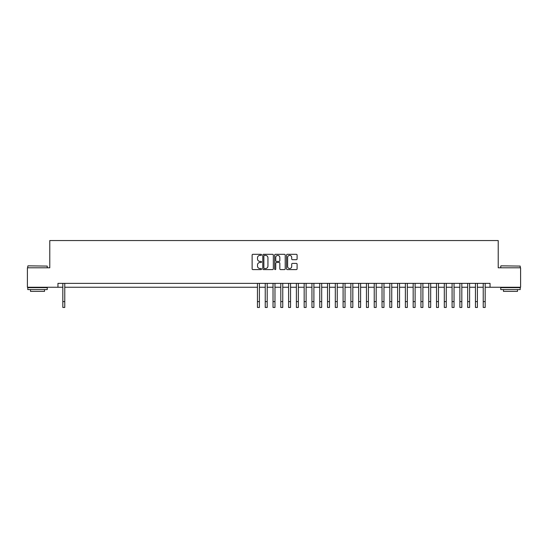 <?xml version="1.0" encoding="UTF-8"?>
<svg xmlns="http://www.w3.org/2000/svg" width="548" height="548" viewBox="0 0 548 548"><rect width="100%" height="100%" fill="white"/><g stroke="black" fill="none" stroke-linecap="round" stroke-linejoin="round"><path stroke-width="0.82" d="M261.547 254.847A0.534 0.534 0 0 0 261.006 254.313L252.888 254.313A0.767 0.767 0 0 0 252.128 255.073L252.128 268.828A0.767 0.767 0 0 0 252.888 269.595L261.006 269.595A0.534 0.534 0 0 0 261.547 269.061A0.534 0.534 0 0 0 261.006 268.527L259.958 268.527A2.445 2.445 0 0 1 257.512 266.081L257.512 264.931A2.445 2.445 0 0 1 259.958 262.485L261.006 262.485A0.534 0.534 0 0 0 261.547 261.951A0.534 0.534 0 0 0 261.006 261.417L259.958 261.417A2.445 2.445 0 0 1 257.512 258.971L257.512 257.827A2.445 2.445 0 0 1 259.958 255.382L261.006 255.382A0.534 0.534 0 0 0 261.547 254.847M296.331 259.697A0.767 0.767 0 0 0 297.098 258.937L297.098 255.073A0.767 0.767 0 0 0 296.331 254.313L287.316 254.313A0.767 0.767 0 0 0 286.549 255.073L286.549 268.828A0.767 0.767 0 0 0 287.316 269.595L296.331 269.595A0.767 0.767 0 0 0 297.098 268.828L297.098 264.17A0.767 0.767 0 0 0 296.331 263.403L292.474 263.403A0.767 0.767 0 0 0 291.707 264.17L291.707 266.479A2.041 2.041 0 0 1 289.666 268.527A2.041 2.041 0 0 1 287.625 266.479L287.625 257.423A2.041 2.041 0 0 1 289.666 255.382A2.041 2.041 0 0 1 291.707 257.423L291.707 258.937A0.767 0.767 0 0 0 292.474 259.697L296.331 259.697M57.958 287.255L27.4 287.255L27.4 267.794L49.786 267.794L49.786 240.545L498.214 240.545L498.214 267.794L520.6 267.794L520.6 287.255L490.042 287.255L490.042 283.364L57.958 283.364L57.958 287.255L62.821 287.255M273.329 255.073A0.767 0.767 0 0 0 272.568 254.313L263.547 254.313A0.767 0.767 0 0 0 262.787 255.073L262.787 268.828A0.767 0.767 0 0 0 263.547 269.595L272.568 269.595A0.767 0.767 0 0 0 273.329 268.828L273.329 255.073M275.432 254.313L284.453 254.313A0.767 0.767 0 0 1 285.213 255.073L285.213 268.828A0.767 0.767 0 0 1 284.453 269.595L280.59 269.595A0.767 0.767 0 0 1 279.829 268.828L279.829 263.252A0.767 0.767 0 0 0 279.062 262.485L276.5 262.485A0.767 0.767 0 0 0 275.74 263.252L275.74 269.061A0.534 0.534 0 0 1 275.206 269.595A0.534 0.534 0 0 1 274.671 269.061L274.671 255.073A0.767 0.767 0 0 1 275.432 254.313M64.767 287.255L257.457 287.255M259.403 287.255L265.239 287.255M267.191 287.255L273.027 287.255M274.973 287.255L280.809 287.255M282.761 287.255L288.597 287.255M290.543 287.255L296.386 287.255M298.331 287.255L304.167 287.255M306.113 287.255L311.956 287.255M313.901 287.255L319.737 287.255M321.683 287.255L327.526 287.255M329.471 287.255L335.308 287.255M337.253 287.255L343.096 287.255M345.041 287.255L350.878 287.255M352.823 287.255L358.666 287.255M360.611 287.255L366.448 287.255M368.4 287.255L374.236 287.255M376.181 287.255L382.025 287.255M383.97 287.255L389.806 287.255M391.752 287.255L397.595 287.255M399.54 287.255L405.376 287.255M407.322 287.255L413.165 287.255M415.11 287.255L420.946 287.255M422.892 287.255L428.735 287.255M430.68 287.255L436.516 287.255M438.462 287.255L444.305 287.255M446.25 287.255L452.086 287.255M454.039 287.255L459.875 287.255M461.82 287.255L467.663 287.255M469.609 287.255L475.445 287.255M477.39 287.255L483.233 287.255M485.179 287.255L490.042 287.255M264.389 255.382A0.534 0.534 0 0 0 263.855 255.916L263.855 267.993A0.534 0.534 0 0 0 264.389 268.527L265.499 268.527A2.445 2.445 0 0 0 267.945 266.081L267.945 257.827A2.445 2.445 0 0 0 265.499 255.382L264.389 255.382M279.829 257.464A2.041 2.041 0 0 0 277.781 255.416A2.041 2.041 0 0 0 275.74 257.464L275.74 260.656A0.767 0.767 0 0 0 276.5 261.417L279.062 261.417A0.767 0.767 0 0 0 279.829 260.656L279.829 257.464M62.821 301.619L64.767 301.619L64.767 307.455L62.821 307.455L62.821 283.364M64.767 301.619L64.767 283.364M28.023 265.842L47.251 266.081L28.023 265.842M37.524 289.591L27.79 289.591L27.79 287.645L47.251 287.645L47.251 289.591L37.524 289.591M44.525 289.591L44.525 291.378L30.517 291.378L30.517 289.591M500.982 265.842L520.21 266.081L500.982 265.842M510.476 289.591L500.749 289.591L500.749 287.645L520.21 287.645L520.21 289.591L510.476 289.591M517.483 289.591L517.483 291.378L503.475 291.378L503.475 289.591M257.457 301.619L259.403 301.619L259.403 307.455L257.457 307.455L257.457 283.364M259.403 301.619L259.403 283.364M265.239 301.619L267.191 301.619L267.191 307.455L265.239 307.455L265.239 283.364M267.191 301.619L267.191 283.364M273.027 301.619L274.973 301.619L274.973 307.455L273.027 307.455L273.027 283.364M274.973 301.619L274.973 283.364M280.809 301.619L282.761 301.619L282.761 307.455L280.809 307.455L280.809 283.364M282.761 301.619L282.761 283.364M288.597 301.619L290.543 301.619L290.543 307.455L288.597 307.455L288.597 283.364M290.543 301.619L290.543 283.364M296.386 301.619L298.331 301.619L298.331 307.455L296.386 307.455L296.386 283.364M298.331 301.619L298.331 283.364M304.167 301.619L306.113 301.619L306.113 307.455L304.167 307.455L304.167 283.364M306.113 301.619L306.113 283.364M311.956 301.619L313.901 301.619L313.901 307.455L311.956 307.455L311.956 283.364M313.901 301.619L313.901 283.364M319.737 301.619L321.683 301.619L321.683 307.455L319.737 307.455L319.737 283.364M321.683 301.619L321.683 283.364M327.526 301.619L329.471 301.619L329.471 307.455L327.526 307.455L327.526 283.364M329.471 301.619L329.471 283.364M335.308 301.619L337.253 301.619L337.253 307.455L335.308 307.455L335.308 283.364M337.253 301.619L337.253 283.364M343.096 301.619L345.041 301.619L345.041 307.455L343.096 307.455L343.096 283.364M345.041 301.619L345.041 283.364M350.878 301.619L352.823 301.619L352.823 307.455L350.878 307.455L350.878 283.364M352.823 301.619L352.823 283.364M358.666 301.619L360.611 301.619L360.611 307.455L358.666 307.455L358.666 283.364M360.611 301.619L360.611 283.364M366.448 301.619L368.4 301.619L368.4 307.455L366.448 307.455L366.448 283.364M368.4 301.619L368.4 283.364M374.236 301.619L376.181 301.619L376.181 307.455L374.236 307.455L374.236 283.364M376.181 301.619L376.181 283.364M382.025 301.619L383.97 301.619L383.97 307.455L382.025 307.455L382.025 283.364M383.97 301.619L383.97 283.364M389.806 301.619L391.752 301.619L391.752 307.455L389.806 307.455L389.806 283.364M391.752 301.619L391.752 283.364M397.595 301.619L399.54 301.619L399.54 307.455L397.595 307.455L397.595 283.364M399.54 301.619L399.54 283.364M405.376 301.619L407.322 301.619L407.322 307.455L405.376 307.455L405.376 283.364M407.322 301.619L407.322 283.364M413.165 301.619L415.11 301.619L415.11 307.455L413.165 307.455L413.165 283.364M415.11 301.619L415.11 283.364M420.946 301.619L422.892 301.619L422.892 307.455L420.946 307.455L420.946 283.364M422.892 301.619L422.892 283.364M428.735 301.619L430.68 301.619L430.68 307.455L428.735 307.455L428.735 283.364M430.68 301.619L430.68 283.364M436.516 301.619L438.462 301.619L438.462 307.455L436.516 307.455L436.516 283.364M438.462 301.619L438.462 283.364M444.305 301.619L446.25 301.619L446.25 307.455L444.305 307.455L444.305 283.364M446.25 301.619L446.25 283.364M452.086 301.619L454.039 301.619L454.039 307.455L452.086 307.455L452.086 283.364M454.039 301.619L454.039 283.364M459.875 301.619L461.82 301.619L461.82 307.455L459.875 307.455L459.875 283.364M461.82 301.619L461.82 283.364M467.663 301.619L469.609 301.619L469.609 307.455L467.663 307.455L467.663 283.364M469.609 301.619L469.609 283.364M475.445 301.619L477.39 301.619L477.39 307.455L475.445 307.455L475.445 283.364M477.39 301.619L477.39 283.364M483.233 301.619L485.179 301.619L485.179 307.455L483.233 307.455L483.233 283.364M485.179 301.619L485.179 283.364M27.79 267.794L27.79 266.081M32.229 287.645L32.229 287.255M42.812 287.645L42.812 287.255M47.251 267.794L47.251 266.081M500.749 267.794L500.749 266.081M505.188 287.645L505.188 287.255M515.771 287.645L515.771 287.255M520.21 267.794L520.21 266.081"/></g></svg>
